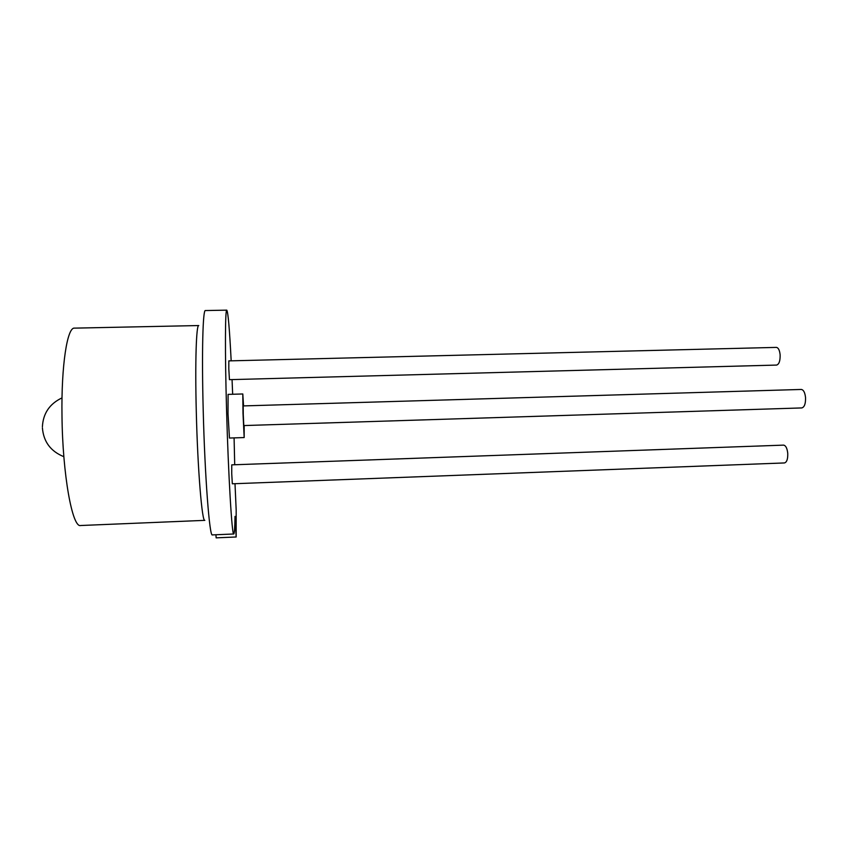 <?xml version="1.0" encoding="UTF-8"?>
<svg xmlns="http://www.w3.org/2000/svg" width="848" height="848" viewBox="0 0 848 848"><rect width="100%" height="100%" fill="white"/><g stroke="black" fill="none" stroke-linecap="round" stroke-linejoin="round"><path stroke-width="1.27" d="M805.536 397.521C805.706 403.669 804.466 407.135 801.816 407.93L243.8 425.569L243.27 414.63L243.185 405.916L801.275 389.455C803.533 389.804 804.953 392.486 805.536 397.521M243.556 405.906L242.804 393.97L242.994 413.273L244.171 437.557L244.171 425.558M242.804 393.97L228.091 394.384L228.017 413.729L229.458 438.045L244.171 437.557M787.75 453.309C787.919 459.022 786.827 462.234 784.464 462.944L232.32 483.795L231.737 473.703L231.758 464.852L783.594 445.126C785.767 445.497 787.156 448.221 787.75 453.309M780.128 354.803C780.266 360.845 779.1 364.269 776.609 365.075L229.437 379.66L228.812 368.859L228.822 360.888L776.376 347.394C778.358 347.701 779.609 350.171 780.128 354.803M234.09 437.897L234.705 464.746M235.002 483.699L236.179 509.998L236.168 536.985L235.023 516.39C234.843 527.795 234.43 533.657 233.772 533.986C232.034 536.678 228.335 475.929 226.533 408.895C224.921 351.655 225.186 308.683 226.787 310.145C228.07 312.032 229.532 328.929 231.175 360.835M233.772 533.986L212.392 534.908C209.594 537.653 204.834 476.799 203.191 409.595C201.676 352.206 202.873 309.107 205.386 310.559L226.787 310.145M232.055 379.586L232.659 394.256M215.933 534.749L216.145 537.855L236.168 536.985M198.761 325.547C196.301 324.349 195.008 362.085 196.291 411.704C197.669 469.686 202.078 522.644 204.845 520.354L80.624 525.516C72.356 528.071 62.529 474.583 61.989 415.721C61.204 365.371 67.289 327.01 74.465 328.134L198.761 325.547M42.411 427.869C43.534 441.734 50.679 451.348 63.854 456.69M62.021 397.882C49.65 403.754 43.11 413.389 42.4 426.777"/></g></svg>
